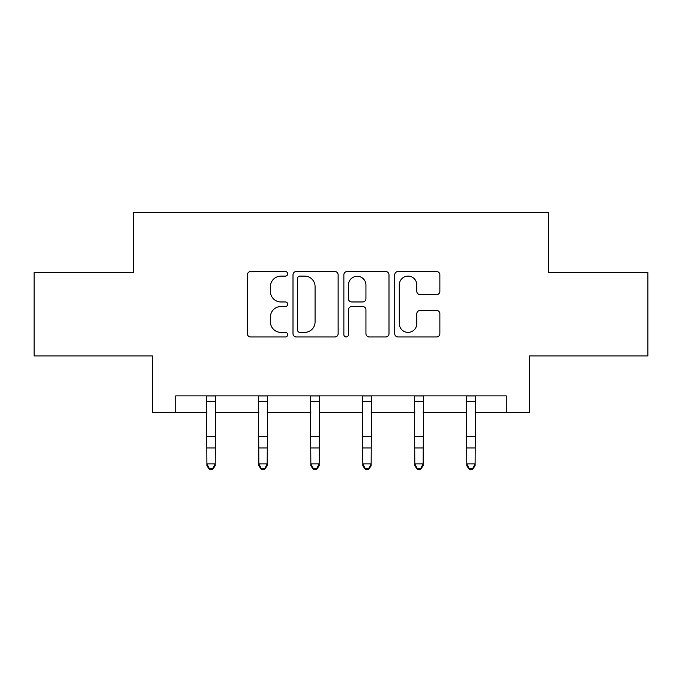 <?xml version="1.0" encoding="UTF-8"?>
<svg xmlns="http://www.w3.org/2000/svg" width="682" height="682" viewBox="0 0 682 682"><rect width="100%" height="100%" fill="white"/><g stroke="black" fill="none" stroke-linecap="round" stroke-linejoin="round"><path stroke-width="1.02" d="M287.685 273.84A2.293 2.293 0 0 0 285.4 271.547L250.644 271.547A3.274 3.274 0 0 0 247.37 274.82L247.37 333.694A3.274 3.274 0 0 0 250.644 336.968L285.4 336.968A2.293 2.293 0 0 0 287.685 334.674A2.293 2.293 0 0 0 285.4 332.381L280.899 332.381A10.469 10.469 0 0 1 270.43 321.921L270.43 317.011A10.469 10.469 0 0 1 280.899 306.542L285.4 306.542A2.293 2.293 0 0 0 287.685 304.257A2.293 2.293 0 0 0 285.4 301.964L280.899 301.964A10.469 10.469 0 0 1 270.43 291.504L270.43 286.593A10.469 10.469 0 0 1 280.899 276.125L285.4 276.125A2.293 2.293 0 0 0 287.685 273.84M436.591 294.607A3.274 3.274 0 0 0 439.864 291.333L439.864 274.82A3.274 3.274 0 0 0 436.591 271.547L397.998 271.547A3.274 3.274 0 0 0 394.725 274.82L394.725 333.694A3.274 3.274 0 0 0 397.998 336.968L436.591 336.968A3.274 3.274 0 0 0 439.864 333.694L439.864 313.746A3.274 3.274 0 0 0 436.591 310.472L420.069 310.472A3.274 3.274 0 0 0 416.804 313.746L416.804 323.635A8.747 8.747 0 0 1 408.049 332.381A8.747 8.747 0 0 1 399.302 323.635L399.302 284.88A8.747 8.747 0 0 1 408.049 276.125A8.747 8.747 0 0 1 416.804 284.88L416.804 291.333A3.274 3.274 0 0 0 420.069 294.607L436.591 294.607M175.717 412.55L175.717 395.892L506.283 395.892L506.283 412.55L529.607 412.55L529.607 355.91L647.9 355.91L647.9 272.604L548.601 272.604L548.601 212.622L133.399 212.622L133.399 272.604L34.1 272.604L34.1 355.91L152.393 355.91L152.393 412.55L206.876 412.55M338.136 274.82A3.274 3.274 0 0 0 334.871 271.547L296.269 271.547A3.274 3.274 0 0 0 293.004 274.82L293.004 333.694A3.274 3.274 0 0 0 296.269 336.968L334.871 336.968A3.274 3.274 0 0 0 338.136 333.694L338.136 274.82M347.129 271.547L385.731 271.547A3.274 3.274 0 0 1 388.996 274.82L388.996 333.694A3.274 3.274 0 0 1 385.731 336.968L369.209 336.968A3.274 3.274 0 0 1 365.944 333.694L365.944 309.816A3.274 3.274 0 0 0 362.671 306.542L351.716 306.542A3.274 3.274 0 0 0 348.442 309.816L348.442 334.674A2.293 2.293 0 0 1 346.149 336.968A2.293 2.293 0 0 1 343.864 334.674L343.864 274.82A3.274 3.274 0 0 1 347.129 271.547M215.205 412.55L258.862 412.55M267.191 412.55L310.847 412.55M319.176 412.55L362.824 412.55M371.153 412.55L414.809 412.55M423.138 412.55L466.795 412.55M475.124 412.55L506.283 412.55M299.867 276.125A2.293 2.293 0 0 0 297.582 278.418L297.582 330.097A2.293 2.293 0 0 0 299.867 332.381L304.615 332.381A10.469 10.469 0 0 0 315.075 321.921L315.075 286.593A10.469 10.469 0 0 0 304.615 276.125L299.867 276.125M365.944 285.042A8.747 8.747 0 0 0 357.189 276.287A8.747 8.747 0 0 0 348.442 285.042L348.442 298.699A3.274 3.274 0 0 0 351.716 301.964L362.671 301.964A3.274 3.274 0 0 0 365.944 298.699L365.944 285.042M206.458 395.892L206.876 463.862L215.205 463.862L215.205 465.712L212.707 469.378L212.707 468.636L209.374 468.636L209.374 469.378L212.707 469.378M212.707 468.636L215.205 463.862L215.631 395.892M209.374 469.378L206.876 465.712L206.876 463.862L209.374 468.636M258.435 395.892L258.862 463.862L267.191 463.862L267.191 465.712L264.693 469.378L264.693 468.636L261.359 468.636L261.359 469.378L264.693 469.378M264.693 468.636L267.191 463.862L267.617 395.892M261.359 469.378L258.862 465.712L258.862 463.862L261.359 468.636M310.421 395.892L310.847 463.862L319.176 463.862L319.176 465.712L316.678 469.378L316.678 468.636L313.345 468.636L313.345 469.378L316.678 469.378M316.678 468.636L319.176 463.862L319.594 395.892M313.345 469.378L310.847 465.712L310.847 463.862L313.345 468.636M362.406 395.892L362.824 463.862L371.153 463.862L371.153 465.712L368.655 469.378L368.655 468.636L365.322 468.636L365.322 469.378L368.655 469.378M368.655 468.636L371.153 463.862L371.579 395.892M365.322 469.378L362.824 465.712L362.824 463.862L365.322 468.636M414.383 395.892L414.809 463.862L423.138 463.862L423.138 465.712L420.641 469.378L420.641 468.636L417.307 468.636L417.307 469.378L420.641 469.378M420.641 468.636L423.138 463.862L423.565 395.892M417.307 469.378L414.809 465.712L414.809 463.862L417.307 468.636M466.369 395.892L466.795 463.862L475.124 463.862L475.124 465.712L472.626 469.378L472.626 468.636L469.293 468.636L469.293 469.378L472.626 469.378M472.626 468.636L475.124 463.862L475.542 395.892M469.293 469.378L466.795 465.712L466.795 463.862L469.293 468.636M215.606 395.961L206.484 395.961M215.205 436.548L206.876 436.548M215.205 447.98L206.876 447.98M215.205 401.374L206.876 401.374M267.583 395.961L258.461 395.961M267.191 436.548L258.862 436.548M267.191 447.98L258.862 447.98M267.191 401.374L258.862 401.374M319.568 395.961L310.446 395.961M319.176 436.548L310.847 436.548M319.176 447.98L310.847 447.98M319.176 401.374L310.847 401.374M371.554 395.961L362.432 395.961M371.153 436.548L362.824 436.548M371.153 447.98L362.824 447.98M371.153 401.374L362.824 401.374M423.539 395.961L414.417 395.961M423.138 436.548L414.809 436.548M423.138 447.98L414.809 447.98M423.138 401.374L414.809 401.374M475.516 395.961L466.394 395.961M475.124 436.548L466.795 436.548M475.124 447.98L466.795 447.98M475.124 401.374L466.795 401.374"/></g></svg>
